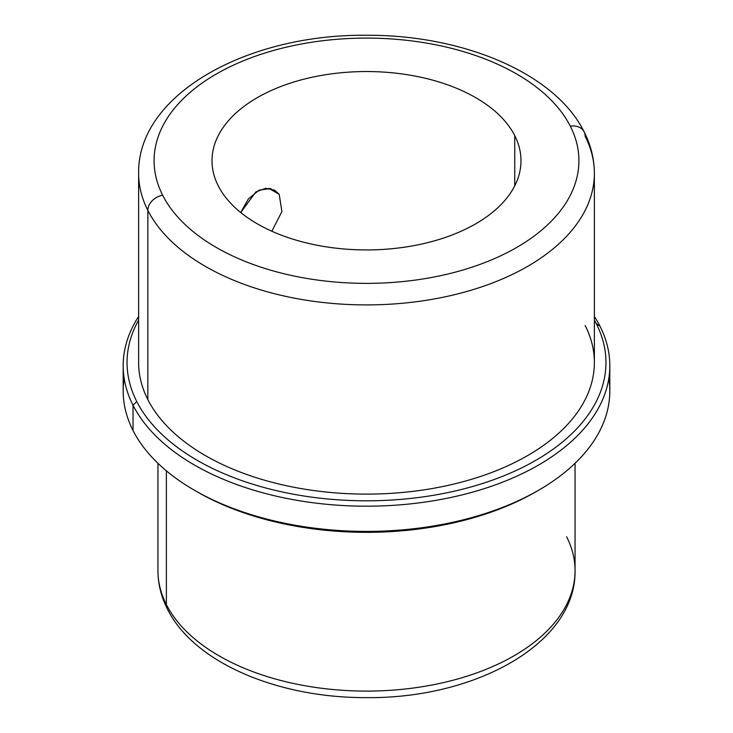 <?xml version="1.0" encoding="UTF-8"?>
<svg xmlns="http://www.w3.org/2000/svg" width="733" height="733" viewBox="0 0 733 733"><rect width="100%" height="100%" fill="white"/><g stroke="black" fill="none" stroke-linecap="round" stroke-linejoin="round"><path stroke-width="1.1" d="M279.2 194.318L281.921 211.562L271.842 231.225L281.921 211.562L279.2 194.318L268.782 188.308L279.2 194.318L270.459 188.573L259.143 190.113L248.441 198.863L240.726 212.524L255.863 191.954L265.676 188.299L274.637 190.177L279.2 194.318M218.26 185.852A154.489 89.188 180 0 1 212.011 160.738A154.489 89.188 180 0 1 344.528 72.448A154.489 89.188 180 0 1 514.74 135.623L514.74 185.852L514.74 135.623A154.489 89.188 0 0 0 323.006 75.151A154.489 89.188 0 0 0 218.26 185.852A154.489 89.188 0 0 0 409.994 246.325A154.489 89.188 0 0 0 514.74 135.623A154.489 89.188 180 0 1 520.989 160.738A154.489 89.188 180 0 1 388.472 249.018A154.489 89.188 180 0 1 218.26 185.852M157.943 463.293L157.943 570.686C157.998 583.954 161.159 596.754 167.436 609.077C194.08 662.971 278.421 698.082 366.61 697.624C475.305 698.76 576.083 643.711 575.057 570.686A208.557 120.404 180 0 1 396.159 689.872A208.557 120.404 180 0 1 166.382 604.588L166.382 470.843L166.382 604.588A208.557 120.404 180 0 1 157.943 570.686A208.557 120.404 0 0 0 166.382 604.588A15.448 12.104 153.1 0 0 167.436 609.077A15.448 12.104 -26.9 0 1 166.382 604.588A208.557 120.404 0 0 0 396.159 689.872A208.557 120.404 0 0 0 575.057 570.686A208.557 120.404 0 0 0 566.618 536.785M195.821 491.055A239.453 138.244 0 0 0 537.179 491.055M124.17 378.329A243.319 140.479 0 0 0 133.03 430.491A243.319 140.479 -0 0 0 194.447 490.267A243.319 140.479 -0 0 0 538.553 490.267A243.319 140.479 -0 0 0 608.83 378.329M538.553 490.267L535.823 491.843A239.453 138.244 180 0 1 197.177 491.843L194.447 490.267M609.819 365.712L609.819 390.936A243.319 140.479 180 0 1 401.107 529.986A243.319 140.479 180 0 1 133.03 430.491L133.03 405.257A243.319 140.479 0 0 0 401.107 504.762A243.319 140.479 0 0 0 609.819 365.712A243.319 140.479 0 0 0 599.97 326.158A243.319 140.479 0 0 0 594.371 316.454A243.319 140.479 180 0 1 599.97 326.158A243.319 140.479 180 0 1 434.999 500.511A243.319 140.479 180 0 1 133.03 405.257L133.03 430.491A243.319 140.479 180 0 1 123.181 390.936L123.181 365.712A243.319 140.479 0 0 0 133.03 405.257L136.732 401.482A239.453 138.244 -0 0 0 433.918 495.215A239.453 138.244 -0 0 0 596.268 323.638L599.97 326.158L596.268 323.638A239.453 138.244 0 0 0 594.371 320.074A239.453 138.244 180 0 1 596.268 323.638A239.453 138.244 180 0 1 433.918 495.215A239.453 138.244 180 0 1 136.732 401.482L133.03 405.257A243.319 140.479 180 0 1 138.629 316.454A243.319 140.479 0 0 0 123.181 365.712M138.629 320.074A239.453 138.244 0 0 0 136.732 401.482A239.453 138.244 180 0 1 138.629 320.074M594.371 173.355C594.307 159.015 590.89 145.171 584.1 131.821A15.448 12.104 153.1 0 0 570.329 126.213A212.414 122.64 0 0 0 306.696 43.064A212.414 122.64 0 0 0 162.671 195.262A15.448 12.104 153.1 0 0 147.846 210.389A15.448 12.104 -26.9 0 1 162.671 195.262A212.414 122.64 0 0 0 426.304 278.412A212.414 122.64 0 0 0 570.329 126.213A15.448 12.104 -26.9 0 1 584.1 131.821A15.448 12.104 153.1 0 1 585.154 136.311A227.871 131.555 0 0 1 594.371 173.355A227.871 131.555 180 0 1 398.908 303.572A227.871 131.555 180 0 1 147.846 210.389L147.846 399.595L147.846 210.389A227.871 131.555 0 0 0 398.908 303.572A227.871 131.555 0 0 0 594.371 173.355L594.371 362.56A227.871 131.555 180 0 1 398.908 492.778A227.871 131.555 180 0 1 147.846 399.595A227.871 131.555 0 0 0 430.656 488.792A227.871 131.555 0 0 0 585.154 325.516M147.846 210.389A227.871 131.555 180 0 1 138.629 173.355A227.871 131.555 0 0 0 147.846 210.389M162.671 195.262A212.414 122.64 180 0 1 306.696 43.064A212.414 122.64 180 0 1 570.329 126.213A212.414 122.64 180 0 1 426.304 278.412A212.414 122.64 180 0 1 162.671 195.262M147.846 399.595A227.871 131.555 180 0 1 138.629 362.56L138.629 173.355C137.373 94.502 246.911 34.231 365.639 35.266C462.431 34.543 555.138 73.098 584.1 131.821M575.057 570.686L575.057 463.293"/></g></svg>
